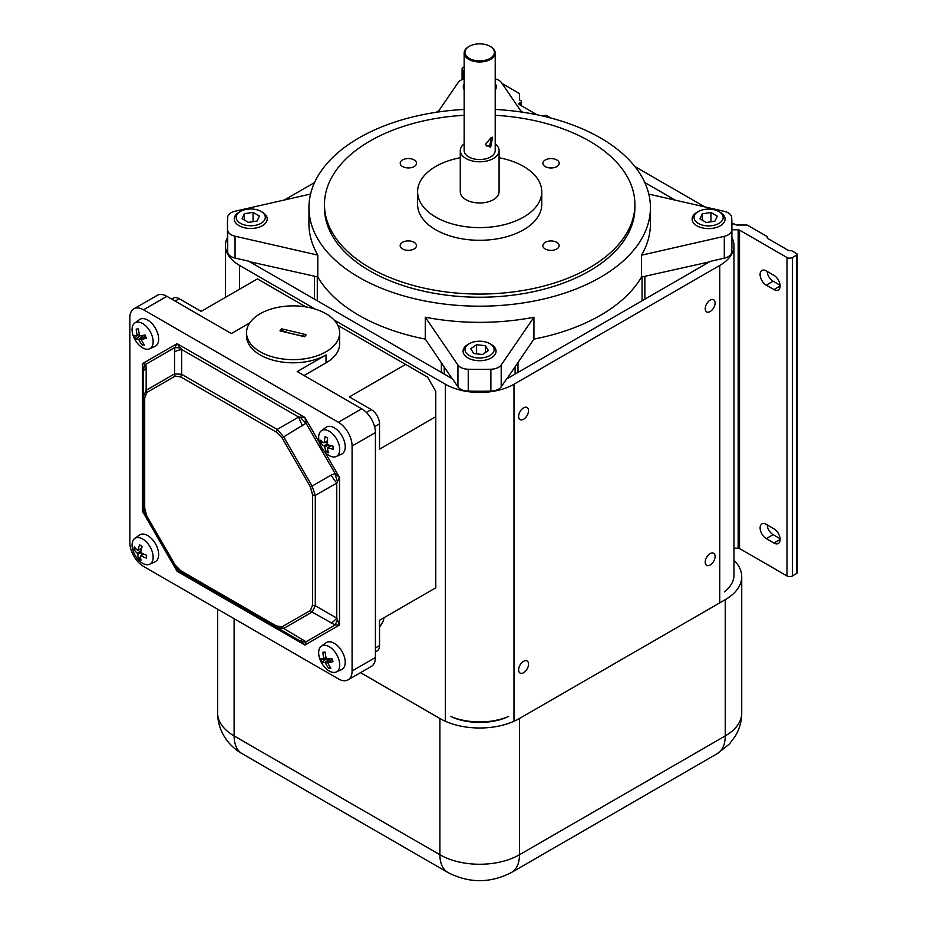 <?xml version="1.0" encoding="UTF-8"?>
<svg xmlns="http://www.w3.org/2000/svg" width="927" height="927" viewBox="0 0 927 927"><rect width="100%" height="100%" fill="white"/><g stroke="black" fill="none" stroke-linecap="round" stroke-linejoin="round"><path stroke-width="1.39" d="M490.65 138.065L492.585 137.277L490.65 147.266L485.308 144.682L490.65 138.065M485.354 144.091L486.733 146.002L489.572 146.002L491.588 137.602M710.163 564.995A6.987 4.032 120 0 0 714.717 558.842A6.987 4.032 120 0 0 713.651 553.245A6.987 4.032 120 0 0 710.163 553.593A6.987 4.032 120 0 0 705.598 559.746A6.987 4.032 120 0 0 706.664 565.343A6.987 4.032 120 0 0 710.163 564.995M523.581 419.259A6.987 4.032 120 0 0 528.147 413.094A6.987 4.032 120 0 0 527.069 407.498A6.987 4.032 120 0 0 523.581 407.845A6.987 4.032 120 0 0 519.016 413.998A6.987 4.032 120 0 0 520.082 419.607A6.987 4.032 120 0 0 523.581 419.259M523.581 672.712A6.987 4.032 120 0 0 528.147 666.559A6.987 4.032 120 0 0 527.069 660.963A6.987 4.032 120 0 0 523.581 661.31A6.987 4.032 120 0 0 519.016 667.463A6.987 4.032 120 0 0 520.082 673.06A6.987 4.032 120 0 0 523.581 672.712M710.163 311.53A6.987 4.032 120 0 0 714.717 305.377A6.987 4.032 120 0 0 713.651 299.78A6.987 4.032 120 0 0 710.163 300.128A6.987 4.032 120 0 0 705.598 306.281A6.987 4.032 120 0 0 706.664 311.878A6.987 4.032 120 0 0 710.163 311.53M556.745 242.329A8.146 4.705 0 0 0 547.869 241.31A8.146 4.705 0 0 0 542.84 245.655A8.146 4.705 0 0 0 545.215 248.981A8.146 4.705 0 0 0 554.103 250A8.146 4.705 0 0 0 559.132 245.655A8.146 4.705 0 0 0 556.745 242.329M414.068 242.295A8.146 4.705 0 0 0 405.192 241.263A8.146 4.705 0 0 0 400.163 245.62A8.146 4.705 0 0 0 402.538 248.946A8.146 4.705 0 0 0 411.426 249.966A8.146 4.705 0 0 0 416.455 245.62A8.146 4.705 0 0 0 414.068 242.295M556.814 159.954A8.146 4.705 0 0 0 547.938 158.934A8.146 4.705 0 0 0 542.898 163.279A8.146 4.705 0 0 0 545.285 166.605A8.146 4.705 0 0 0 554.172 167.625A8.146 4.705 0 0 0 559.201 163.279A8.146 4.705 0 0 0 556.814 159.954M414.137 159.919A8.146 4.705 0 0 0 405.261 158.899A8.146 4.705 0 0 0 400.221 163.245A8.146 4.705 0 0 0 402.608 166.57A8.146 4.705 0 0 0 411.484 167.59A8.146 4.705 0 0 0 416.524 163.245A8.146 4.705 0 0 0 414.137 159.919M780.128 286.026A8.725 5.041 -120 0 0 773.952 275.342L766.27 270.904A8.725 5.041 -120 0 0 761.901 270.464A8.725 5.041 -120 0 0 760.569 277.463A8.725 5.041 -120 0 0 766.27 285.157L773.952 289.595A8.725 5.041 -120 0 0 778.321 290.024A8.725 5.041 -120 0 0 780.128 286.026L773.952 289.595M780.128 539.491A8.725 5.041 -120 0 0 773.952 528.796L766.27 524.369A8.725 5.041 -120 0 0 761.901 523.929A8.725 5.041 -120 0 0 760.569 530.928A8.725 5.041 -120 0 0 766.27 538.622L773.952 543.06A8.725 5.041 -120 0 0 778.321 543.489A8.725 5.041 -120 0 0 780.128 539.491L773.952 543.06M464.16 109.456A170.73 98.575 0 0 0 308.946 207.613A170.73 98.575 0 0 0 358.9 277.289A170.73 98.575 0 0 0 544.983 298.691A170.73 98.575 0 0 0 650.418 207.613L650.418 223.778A170.73 98.575 180 0 1 641.519 255.18L724.288 236.327A11.645 6.721 0 0 0 731.635 230.383A252.225 145.62 180 0 0 731.901 223.778A252.225 145.62 180 0 0 731.646 217.3A11.645 6.721 0 0 0 728.251 212.851A11.645 6.721 0 0 0 724.3 211.356L648.807 194.102M521.588 112.063L501.414 82.549A11.645 6.721 0 0 0 498.819 80.267A11.645 6.721 0 0 0 495.203 78.853M650.418 207.613A170.73 98.575 0 0 0 600.464 137.949A170.73 98.575 0 0 0 495.203 109.456M235.052 236.2L235.052 258.054A11.645 6.721 180 0 1 227.706 252.109L227.706 230.244A11.645 6.721 0 0 0 235.052 236.2L317.787 255.099L317.787 276.953A170.73 98.575 0 0 0 358.9 315.307A170.73 98.575 0 0 0 425.284 339.073L452.086 378.61M501.194 365.006L501.194 386.872A11.645 6.721 180 0 1 490.881 391.113L490.881 369.247A11.645 6.721 0 0 0 501.194 365.006L533.929 317.243A170.73 98.575 180 0 1 425.284 317.208L425.284 339.073M533.929 317.243L533.929 339.097A170.73 98.575 0 0 0 641.519 277.046L709.456 261.877M641.519 255.18L641.519 277.046M460.279 157.729A62.086 35.84 0 0 0 417.59 191.773L417.59 204.45A62.086 35.84 0 0 0 435.76 229.78A62.086 35.84 0 0 0 503.419 237.567A62.086 35.84 0 0 0 541.762 204.45L541.762 191.773A62.086 35.84 0 0 0 523.604 166.443A62.086 35.84 0 0 0 499.085 157.729M417.59 191.773A62.086 35.84 0 0 0 435.76 217.103A62.086 35.84 0 0 0 503.419 224.89A62.086 35.84 0 0 0 541.762 191.773M464.16 115.284A155.215 89.606 0 0 0 324.462 204.45L324.462 207.613A155.215 89.606 0 0 0 369.873 270.951A155.215 89.606 0 0 0 539.039 290.418A155.215 89.606 0 0 0 634.891 207.613L634.891 204.45A155.215 89.606 0 0 0 589.479 141.113A155.215 89.606 0 0 0 495.203 115.284M324.462 204.45A155.215 89.606 0 0 0 369.873 267.787A155.215 89.606 0 0 0 539.039 287.243A155.215 89.606 0 0 0 634.891 204.45M464.16 143.87A19.397 11.205 0 0 0 460.279 150.591L460.279 191.773A19.397 11.205 0 0 0 472.249 202.121A19.397 11.205 0 0 0 493.396 199.699A19.397 11.205 0 0 0 499.085 191.773L499.085 150.591A19.397 11.205 0 0 0 495.203 143.87M460.279 150.591A19.397 11.205 0 0 0 472.249 160.939A19.397 11.205 0 0 0 493.396 158.505A19.397 11.205 0 0 0 499.085 150.591M468.703 46.663L469.247 46.35A14.751 8.517 0 0 0 469.247 58.389A14.751 8.517 0 0 0 490.105 58.389A14.751 8.517 0 0 0 490.105 46.35A14.751 8.517 0 0 0 469.247 46.35L468.703 46.663A15.516 8.957 180 0 0 464.16 53.001A15.516 8.957 180 0 0 473.743 61.286A15.516 8.957 180 0 0 490.65 59.34A15.516 8.957 180 0 0 495.203 53.001A15.516 8.957 180 0 0 490.65 46.663A15.516 8.957 180 0 0 490.371 46.512M464.16 53.001L464.16 150.591A15.516 8.957 0 0 0 473.743 158.865A15.516 8.957 0 0 0 490.65 156.918A15.516 8.957 0 0 0 495.203 150.591L495.203 53.001M275.296 357.602A46.559 26.883 0 0 0 339.664 332.758A46.559 26.883 0 0 0 310.904 307.915A46.559 26.883 0 0 0 246.536 332.758A46.559 26.883 0 0 0 275.296 357.602M246.536 332.758L246.536 335.933A46.559 26.883 0 0 0 275.296 360.765A46.559 26.883 0 0 0 326.026 354.937L297.219 371.576L361.692 408.795A19.397 11.205 60 0 1 375.412 432.561L375.412 657.51A19.397 11.205 60 0 1 371.391 666.386L348.077 679.85A19.397 11.205 -120 0 0 352.086 670.974L375.412 657.51M675.285 200.151L644.81 182.561M523.083 112.283L520.858 110.997M235.052 258.054L248.656 261.159L452.446 378.819L457.938 386.86L457.938 364.995A11.645 6.721 0 0 0 468.239 369.247L468.239 391.101A11.645 6.721 180 0 1 457.938 386.86M438.772 110.846L436.281 112.283M314.554 182.561L284.346 200M227.463 237.544A48.505 28.007 0 0 0 225.388 245.632A48.505 28.007 0 0 0 239.595 265.435L315.25 309.108M334.056 319.977L445.377 384.242A48.505 28.007 0 0 0 513.975 384.242L719.758 265.435A48.505 28.007 0 0 0 733.964 245.632A48.505 28.007 0 0 0 731.901 237.544M731.901 223.778L731.901 245.632A252.225 145.62 180 0 1 731.635 252.237A11.645 6.721 180 0 1 724.288 258.181L724.288 236.327M501.194 386.872L506.571 379.016L710.36 261.356L724.288 258.181M490.881 391.113A252.225 145.62 180 0 1 468.239 391.101M227.706 252.109A252.225 145.62 180 0 1 227.463 245.632L227.463 223.778A252.225 145.62 180 0 1 227.718 217.173A11.645 6.721 0 0 1 235.076 211.229L310.58 194.021M366.362 412.445L371.298 409.595L349.352 396.918L405.597 364.438L427.544 377.115L435.783 391.379L435.783 587.811L427.544 592.562M450.719 716.409A48.505 28.007 0 0 0 508.645 716.409L504.566 718.251A46.559 26.883 180 0 1 454.786 718.251L450.719 716.409M724.369 591.855A48.505 28.007 0 0 0 733.964 575.134L733.964 245.632M379.525 626.803A38.807 22.399 0 0 0 383.963 617.73M405.597 364.438L337.845 325.331M305.968 306.93L257.428 278.9L201.182 311.379L179.235 298.703L175.122 301.078M304.079 375.528L326.026 362.863A46.559 26.883 0 0 0 339.664 343.847L339.664 332.758M166.883 296.327L143.558 309.792A19.397 11.205 -120 0 0 133.859 308.83L157.184 295.365A19.397 11.205 60 0 1 166.883 296.327L231.368 333.558L249.757 322.932M435.783 587.811L379.525 620.279L379.525 645.632A11.645 6.721 60 0 1 377.115 650.963L375.412 651.936M371.298 409.595A11.645 6.721 60 0 1 379.525 423.848L379.525 449.189L435.783 416.721M171.704 299.108L173.407 298.123A11.645 6.721 60 0 1 179.235 298.703M302.758 425.864A19.397 6.466 -120 0 1 298.656 417.034L304.867 417.451L306.026 423.21L283.685 436.884L277.185 429.433A3.882 2.236 -60 0 0 276.373 432.133L282.051 437.822L310.464 487.023L312.538 494.786A3.882 2.236 180 0 0 315.284 495.435L315.284 605.725L336.768 618.124L339.514 625.018L335.099 624.972A19.397 1.054 -69.2 0 0 337.416 619.85M146.165 368.262A19.397 6.466 180 0 0 143.558 371.495L142.422 363.674L145.829 364.288L146.165 368.262L146.165 390.29L143.558 396.292L143.558 371.495L143.558 506.582L143.558 396.292A3.882 2.236 180 0 0 144.705 397.88L146.779 392.515L175.18 376.119L180.869 376.999A3.882 2.236 120 0 1 181.669 374.288L277.185 429.433L298.656 417.034L181.669 349.491L181.669 374.288L174.566 373.882L174.566 351.854A19.397 6.466 0 0 1 181.669 349.491L177.069 343.662L304.867 417.451L319.664 443.071M175.18 565.122L174.566 565.482L146.165 516.281L174.566 565.482L181.669 572.585L177.069 571.241L174.566 565.482A19.397 19.397 -0 0 0 181.669 572.585L277.185 627.718A3.882 2.236 -60 0 1 276.373 625.945L282.051 626.826A3.882 3.163 60 0 0 283.685 628.471L306.026 641.762L335.099 624.972L312.086 612.075L283.685 628.471L277.185 627.718L181.669 572.585A3.882 2.236 120 0 1 180.869 570.8L175.18 565.122L146.779 515.922L144.705 508.158A3.882 2.236 0 0 1 143.558 506.582L142.422 511.229L142.422 363.674L177.069 343.662L174.902 347.509A19.397 1.054 9.2 0 1 180.51 348.054M310.464 610.429A3.882 3.163 -120 0 0 312.086 612.075L315.284 605.725A3.882 2.236 0 0 1 312.538 605.064L310.464 610.429L282.051 626.826M348.077 679.85A19.397 11.205 -120 0 1 338.378 678.9L143.558 566.42A19.397 11.205 -120 0 1 129.85 542.666L129.85 317.718A19.397 11.205 -120 0 1 133.859 308.83M375.412 432.561L352.086 446.026L352.086 670.974M352.086 446.026A19.397 11.205 -120 0 0 338.378 422.26L361.692 408.795M143.558 309.792L338.378 422.26M300.429 641.206A19.397 11.205 131.3 0 0 306.026 641.762L304.867 645.018L298.656 640.128L181.669 572.585L298.656 640.128A19.397 6.466 120 0 0 302.758 639.491M146.779 515.922L146.165 516.281L142.422 511.229L177.069 571.241L304.867 645.018L339.514 625.018L339.514 477.451L336.768 483.037L315.284 495.435L312.086 486.084L331.159 475.064A19.397 6.466 60 0 0 336.768 483.037L336.768 618.124A19.397 6.466 -60 0 1 331.159 623.095M143.511 507.892A19.397 18.378 -30 0 0 145.829 515.702L174.902 566.061A19.397 18.378 -30 0 0 180.51 571.971M331.159 475.064L335.099 473.57L339.514 477.451L324.717 451.82M300.429 417.289A19.397 6.13 -139.7 0 0 306.026 423.21L335.099 473.57A19.397 6.13 79.7 0 0 337.416 481.38M174.566 351.854L174.902 347.509L145.829 364.288A19.397 11.205 168.7 0 0 143.511 369.421M146.165 516.281L143.558 506.582A19.397 19.397 180 0 0 146.165 516.281M306.211 334.682L281.472 328.772L279.989 330.835L304.728 336.756L306.211 334.682M281.472 328.772L280.951 331.066M281.472 330.36A77.601 58.552 -144.4 0 0 289.618 333.141M298.065 335.157A77.601 58.552 -144.4 0 0 305.145 336.165M425.284 317.208L457.938 364.995M490.881 369.247A252.225 145.62 180 0 1 468.239 369.247M317.787 255.099A170.73 98.575 180 0 1 308.946 223.778L308.946 207.613M227.706 230.244A252.225 145.62 180 0 1 227.463 223.778M249.572 261.692L317.787 276.953M464.16 78.899A11.645 6.721 0 0 0 458.17 82.538L437.95 112.028M506.93 378.807L533.929 339.097M536.976 114.763L519.468 104.647A1.935 1.124 180 0 1 518.9 103.859A1.935 1.124 180 0 1 519.468 103.059L520.835 102.271A1.935 1.124 0 0 0 521.403 101.483A1.935 1.124 0 0 0 520.835 100.684L520.035 100.22A1.935 1.124 180 0 1 519.468 99.432L519.468 94.021A1.935 1.124 0 0 0 518.9 93.233L502.086 83.523M797.15 254.346L797.15 572.759A1.935 1.124 180 0 1 796.583 573.546L796.583 255.145A1.935 1.124 0 0 0 797.15 254.346A1.935 1.124 0 0 0 796.583 253.558L792.11 250.962A1.935 1.124 0 0 0 790.233 250.672A1.935 1.124 180 0 1 788.356 250.383L767.776 238.506A1.935 1.124 180 0 1 767.208 237.718A1.935 1.124 180 0 1 767.278 237.428A1.935 1.124 0 0 0 767.347 237.138A1.935 1.124 0 0 0 766.768 236.339L747.765 225.365A1.935 1.124 0 0 0 746.397 225.041L737.023 225.041A1.935 1.124 180 0 1 735.656 224.716L734.856 224.253A1.935 1.124 0 0 0 732.11 224.253L731.901 224.369M550.847 118.019L546.907 115.736A1.935 1.124 0 0 0 544.161 115.736L543.407 116.165M767.243 524.925L767.776 527.996A8.725 5.041 60 0 0 773.13 534.659L766.27 538.622M767.278 271.982L767.776 274.543A8.725 5.041 60 0 0 773.13 281.194L766.27 285.157M731.901 229.792L738.159 229.792A1.935 1.124 180 0 1 739.537 230.116L786.988 257.521A3.882 2.236 0 0 0 792.469 257.521L796.583 255.145M739.537 230.116L739.537 548.529A1.935 1.124 0 0 0 738.159 548.205L738.159 229.792M792.469 257.521L792.469 575.934A3.882 2.236 180 0 1 786.988 575.934L786.988 257.521M464.16 66.883L463.21 67.416A3.882 2.236 0 0 0 462.075 69.004A3.882 2.236 0 0 0 463.21 70.591L464.16 71.136M704.798 206.895L634.868 166.524M792.469 575.934L796.583 573.546M739.537 548.529L786.988 575.934M733.964 548.205L738.159 548.205M780.082 538.68L773.13 534.659M780.082 285.215L773.13 281.194M698.332 223.442A14.554 8.401 0 0 0 718.912 223.442A14.554 8.401 0 0 0 718.912 211.553L720.279 212.353A16.489 9.525 180 0 1 725.111 219.085A16.489 9.525 180 0 1 714.926 227.88A16.489 9.525 180 0 1 696.953 225.817A16.489 9.525 180 0 1 692.121 219.085A16.489 9.525 180 0 1 696.953 212.353L698.332 211.553A14.554 8.401 0 0 0 698.332 223.442M720.279 212.353L718.912 211.553A14.554 8.401 0 0 0 698.332 211.553M717.278 216.153L710.939 212.503L702.284 213.836L699.966 218.842L706.293 222.492L714.949 221.159L717.278 216.153M702.284 220.174L702.284 213.836M710.939 220.417L710.939 212.503M360.522 672.666L439.896 718.495A56.269 32.48 0 0 0 519.468 718.495L725.25 599.688A56.269 32.48 0 0 0 741.727 576.721A56.269 32.48 0 0 0 733.964 560.256M465.852 352.411A14.554 8.401 0 0 0 484.427 357.532A14.554 8.401 0 0 0 493.291 346.814A14.554 8.401 0 0 0 489.862 343.674A14.554 8.401 0 0 0 469.282 343.674A14.554 8.401 0 0 0 465.852 352.411M489.862 343.674L491.24 344.462A16.489 9.525 180 0 1 495.122 348.031A16.489 9.525 180 0 1 496.061 351.194A16.489 9.525 180 0 1 482.364 360.58A16.489 9.525 180 0 1 464.021 354.369A16.489 9.525 180 0 1 463.083 351.194A16.489 9.525 180 0 1 467.915 344.462L469.282 343.674M488.378 350.557L485.4 345.678L476.582 344.74L470.765 348.668L473.755 353.546L482.561 354.496L488.378 350.557M476.582 352.654L476.582 344.74M485.4 352.573L485.4 345.678M240.452 223.314A14.554 8.401 0 0 0 261.032 223.314A14.554 8.401 0 0 0 261.032 211.437L262.399 212.225A16.489 9.525 180 0 1 267.231 218.957A16.489 9.525 180 0 1 257.046 227.752A16.489 9.525 180 0 1 239.073 225.69A16.489 9.525 180 0 1 234.253 218.957A16.489 9.525 180 0 1 239.073 212.225L240.452 211.437A14.554 8.401 0 0 0 240.452 223.314M262.399 212.225L261.032 211.437A14.554 8.401 0 0 0 240.452 211.437M259.398 216.037L253.059 212.376L244.404 213.72L242.086 218.714L248.424 222.376L257.08 221.032L259.398 216.037M244.404 220.058L244.404 213.72M253.059 220.302L253.059 212.376M132.121 543.975A14.89 8.598 -120 0 0 133.5 551.959A14.89 8.598 -120 0 0 137.335 558.599A14.89 8.598 -120 0 0 149.583 564.265A14.89 8.598 -120 0 0 153.106 558.274A14.89 8.598 -120 0 0 146.779 542.365A14.89 8.598 -120 0 0 134.716 538.517A14.89 8.598 -120 0 0 132.121 543.975M146.408 558.054A24.322 11.448 -59.9 0 1 146.478 556.687A24.322 11.448 -59.9 0 1 146.64 555.261A25.226 14.484 8.8 0 1 141.333 552.816L140.846 551.866A25.226 11.877 120.1 0 1 142.155 546.49A24.322 13.963 -171.2 0 1 139.629 544.763A25.226 14.415 128.8 0 0 138.146 550.024L137.567 550.256A25.226 14.484 -171.2 0 1 134.264 546.837A24.322 13.893 -51.2 0 0 134.102 548.251A24.322 13.893 -51.2 0 0 134.044 549.63A25.226 17.022 -179.9 0 0 137.323 553.234L137.799 554.184A25.226 14.415 -51.2 0 0 138.517 558.402A24.322 16.408 -179.9 0 0 141.043 560.128A25.226 11.877 -59.9 0 1 140.51 556.026L141.089 555.806A25.226 17.022 0.1 0 0 146.408 558.054M143.72 554.045L140.51 556.026M149.583 564.265L154.948 561.901A15.516 8.957 -120 0 0 158.61 555.655A15.516 8.957 -120 0 0 152.016 539.074A15.516 8.957 -120 0 0 139.456 535.064L134.716 538.517M137.567 550.256L141.599 548.378M135.805 548.633L134.044 549.63M140.556 557.254L138.517 558.402M324.357 645.25A14.89 8.598 -120 0 0 321.298 646.235A14.89 8.598 -120 0 0 320.082 659.688A14.89 8.598 -120 0 0 323.917 666.328A14.89 8.598 -120 0 0 334.021 672.446A14.89 8.598 -120 0 0 336.165 671.994A14.89 8.598 -120 0 0 337.892 657A14.89 8.598 -120 0 0 324.357 645.25M331.391 660.094L325.562 663.211A25.226 20.811 92.4 0 0 328.633 668.205A24.322 7.242 -23.8 0 0 329.722 668.216A24.322 7.242 -23.8 0 0 330.893 668.158A25.226 18.273 86.1 0 1 327.984 663.164L328.204 662.469L327.984 663.164M325.562 663.211L324.844 662.527A25.226 7.509 -23.8 0 1 321.982 661.901A24.322 20.07 -87.6 0 1 320.812 658.622A25.226 4.971 -15.5 0 0 323.604 659.027L323.824 658.321A25.226 20.811 -87.6 0 1 322.944 652.168A24.322 4.786 -15.5 0 0 324.021 652.168A24.322 4.786 -15.5 0 0 325.192 652.133A25.226 18.273 -93.9 0 0 326.246 658.286L326.964 658.958A25.226 4.971 164.5 0 0 331.854 658.425A24.322 17.625 -93.9 0 0 333.013 661.704A25.226 7.509 156.2 0 1 328.204 662.469L332.214 659.584M323.604 659.027L325.968 657.173M336.165 671.994L341.518 669.618A15.516 8.957 -120 0 0 343.314 653.998A15.516 8.957 -120 0 0 329.224 641.762A15.516 8.957 -120 0 0 326.026 642.782L321.298 646.235M330.186 667.162L328.633 668.205M330.058 658.668L330.232 658.657A1.448 0.834 60 0 1 331.599 659.931M326.594 658.83L321.982 661.901M328.297 430.765A14.89 8.598 -120 0 0 321.298 430.8A14.89 8.598 -120 0 0 320.082 444.242A14.89 8.598 -120 0 0 323.917 450.881A14.89 8.598 -120 0 0 330.093 456.038A14.89 8.598 -120 0 0 336.165 456.547A14.89 8.598 -120 0 0 338.876 444.207A14.89 8.598 -120 0 0 328.297 430.765M328.714 444.96L324.717 446.93A25.226 16.953 120.1 0 0 326.177 451.565A24.322 13.963 -8.5 0 0 327.393 452.202A24.322 13.963 -8.5 0 0 328.714 452.77A25.226 14.415 111.5 0 1 327.416 448.228L327.903 447.834L327.416 448.228M324.717 446.93L324.137 446.026A25.226 14.484 -8.5 0 1 320.835 443.28A24.322 16.35 -59.9 0 1 320.626 440.232A25.226 11.947 0.1 0 0 323.905 442.77L324.392 442.388A25.226 16.953 -59.9 0 1 325.122 436.663A24.322 11.518 0.1 0 0 326.339 437.289A24.322 11.518 0.1 0 0 327.648 437.88A25.226 14.415 -68.5 0 0 327.092 443.685L327.671 444.578A25.226 11.947 -179.9 0 0 332.99 446.154A24.322 13.905 -68.5 0 0 333.21 449.201A25.226 14.484 171.5 0 1 327.903 447.834L331.043 445.678M323.905 442.77L327.231 440.985M336.165 456.547L341.518 454.172A15.516 8.957 -120 0 0 344.346 441.322A15.516 8.957 -120 0 0 333.326 427.312A15.516 8.957 -120 0 0 326.026 427.347L321.298 430.8M327.915 450.534L326.177 451.565M322.839 442.098L320.835 443.28M137.497 322.098A14.89 8.598 -120 0 0 134.716 323.071A14.89 8.598 -120 0 0 133.5 336.524A14.89 8.598 -120 0 0 137.335 343.164A14.89 8.598 -120 0 0 147.729 349.27A14.89 8.598 -120 0 0 149.583 348.83A14.89 8.598 -120 0 0 151.217 333.627A14.89 8.598 -120 0 0 137.497 322.098M144.137 337.358L139.062 340.105A25.226 20.997 89.6 0 0 142.248 345.076A24.322 6.651 -24.8 0 0 143.303 345.041A24.322 6.651 -24.8 0 0 144.461 344.937A25.226 18.459 83.7 0 1 141.437 339.954L141.646 339.224L141.437 339.954M139.062 340.105L138.332 339.444A25.226 6.906 -24.8 0 1 135.527 338.992A24.322 20.243 -90.4 0 1 134.288 335.713A25.226 4.368 -16.6 0 0 137.011 335.933L137.219 335.215A25.226 20.997 -90.4 0 1 136.211 329.062A24.322 4.206 -16.6 0 0 137.277 329.015A24.322 4.206 -16.6 0 0 138.436 328.923A25.226 18.459 -96.3 0 0 139.595 335.064L140.325 335.725A25.226 4.368 163.4 0 0 145.145 335.018A24.322 17.798 -96.3 0 0 146.385 338.285A25.226 6.906 155.2 0 1 141.646 339.224L145.609 336.374M137.011 335.933L139.328 334.079M149.583 348.83L154.948 346.455A15.516 8.957 -120 0 0 156.64 330.615A15.516 8.957 -120 0 0 142.352 318.61A15.516 8.957 -120 0 0 139.456 319.618L134.716 323.071M143.801 344.033L142.248 345.076M140.255 335.725L143.697 335.574A1.448 0.834 60 0 1 145.041 336.698M140.278 335.794L135.527 338.992M495.203 83.465A16.489 9.525 180 0 1 496.269 86.848A16.489 9.525 180 0 1 495.203 90.232M464.16 89.884A16.489 9.525 180 0 1 463.291 86.848A16.489 9.525 180 0 1 464.16 83.801M444.242 367.138L444.242 374.091M317.277 277.15L317.277 300.777M644.856 276.594L644.856 299.178M515.111 366.872L515.111 374.091M314.508 276.524L314.508 299.178M445.377 384.242L445.377 721.276M239.595 265.435L239.595 289.201M513.975 384.242L513.975 721.276M719.758 265.435L719.758 602.863M441.391 362.955L441.391 372.434M642.075 277.231L642.075 300.777M517.973 362.7L517.973 372.434M375.412 648.008L379.525 645.632M379.525 423.848L374.601 426.698M326.026 354.937L326.026 362.863M276.373 432.133L180.869 376.999M144.705 397.88L144.705 508.158M180.869 570.8L276.373 625.945M312.538 605.064L312.538 494.786M145.829 515.702L174.902 566.061M146.779 392.515A3.882 3.163 60 0 1 146.165 390.29L174.566 373.882A3.882 3.163 -120 0 0 175.18 376.119M282.051 437.822L283.685 436.884L312.086 486.084L310.464 487.023M731.635 230.383L731.635 252.237M520.835 105.435L520.835 102.271M767.278 238.007L767.278 237.428M519.468 103.059L519.468 104.647M463.21 70.591L463.21 79.177M234.114 618.703L234.114 735.922A38.807 22.399 120 0 0 242.144 753.686C234.809 749.491 228.888 743.813 224.38 736.652C219.942 729.387 217.694 721.496 217.625 712.956A56.269 32.48 0 0 0 234.114 735.922L439.896 854.74L439.896 718.495M242.144 753.686L447.926 872.504A38.807 22.399 120 0 1 439.896 854.74A56.269 32.48 0 0 0 519.468 854.74L519.468 718.495M447.926 872.504C469.097 883.373 490.267 883.373 511.426 872.504A38.807 22.399 60 0 0 519.468 854.74L725.25 735.922L725.25 599.688M741.727 712.956C741.67 721.438 739.445 729.294 735.053 736.525L729.248 744.172L717.208 753.686A38.807 22.399 -120 0 0 725.25 735.922A56.269 32.48 0 0 0 741.727 712.956L741.727 576.721M141.055 550.742L137.323 553.234M141.089 552.619L137.799 554.184M330.232 658.657L324.844 662.527M326.142 657.892L323.778 658.946M327.138 443.963L324.137 446.026M143.697 335.574L138.332 339.444M225.388 245.632L225.388 297.405M521.403 105.771L521.403 101.483M767.347 237.138L767.347 238.123M767.347 271.518L767.347 272.689M767.347 524.983L767.347 526.154M462.075 79.606L462.075 69.004M217.625 712.956L217.625 609.19M511.426 872.504L717.208 753.686M133.5 551.959A25.226 25.226 0 0 0 137.335 558.599M137.938 550.337L141.495 548.761M140.614 555.771L143.268 553.836M320.082 659.688A25.226 25.226 0 0 0 323.917 666.328M328.042 662.527L332.19 659.503M323.697 659.004L326.153 657.927M320.082 444.242A25.226 25.226 0 0 0 323.917 450.881M327.532 447.857L330.661 445.574M324.183 442.805L327.196 441.472M133.5 336.524A25.226 25.226 0 0 0 137.335 343.164M141.483 339.294L145.585 336.304"/></g></svg>
